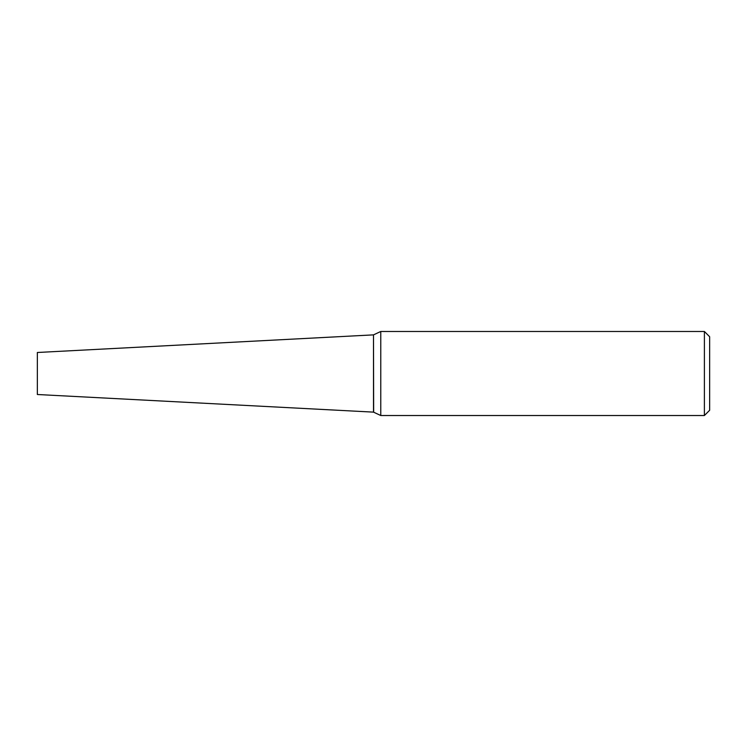 <?xml version="1.0" encoding="UTF-8"?>
<svg xmlns="http://www.w3.org/2000/svg" width="747" height="747" viewBox="0 0 747 747"><rect width="100%" height="100%" fill="white"/><g stroke="black" fill="none" stroke-linecap="round" stroke-linejoin="round"><path stroke-width="1.12" d="M37.35 373.5L37.35 394.509L373.5 412.129L373.5 334.871L37.35 352.491L37.35 373.5M373.5 334.955L373.659 412.204L380.774 415.519L704.393 415.519L704.402 331.481L380.774 331.481L380.774 415.519M373.659 334.796L380.774 331.481M704.402 331.481L709.65 336.738L709.65 410.271L704.393 415.519"/></g></svg>

